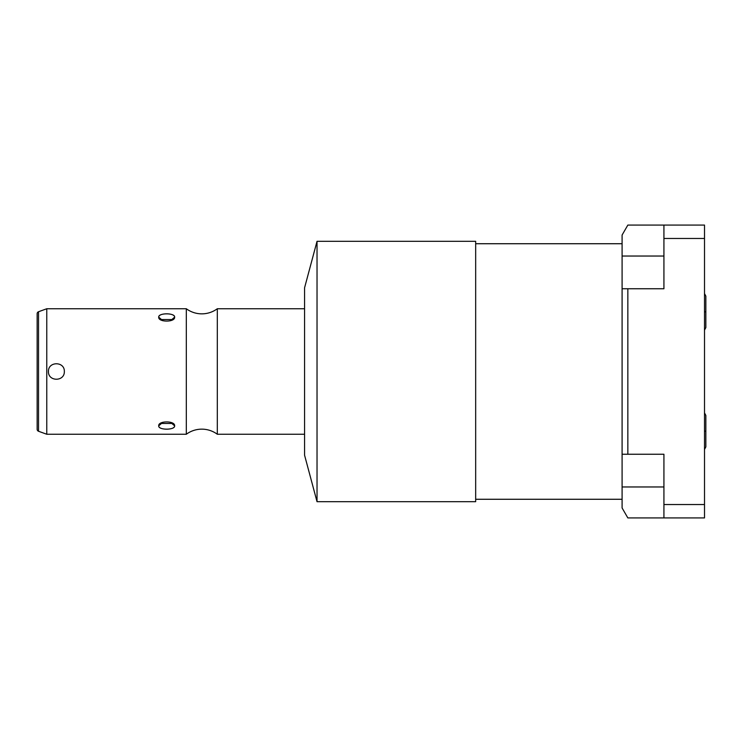 <?xml version="1.0" encoding="UTF-8"?>
<svg xmlns="http://www.w3.org/2000/svg" width="743" height="743" viewBox="0 0 743 743"><rect width="100%" height="100%" fill="white"/><g stroke="black" fill="none" stroke-linecap="round" stroke-linejoin="round"><path stroke-width="1.11" d="M622.095 235.029L622.095 507.971L622.095 486.962L663.926 486.962L622.095 486.962L622.095 288.748L627.844 288.748L627.844 454.252L663.926 454.252L663.926 504.534L663.926 454.252L622.095 454.252L627.844 454.252L627.844 288.748L622.095 288.748L622.095 235.029L627.844 225.073L622.095 235.029M622.095 499.268L475.669 499.268L622.095 499.268M475.669 243.732L622.095 243.732L475.669 243.732M475.669 241.308L475.669 501.692L317.029 501.692L475.669 501.692L475.669 241.308L317.029 241.308L304.565 287.829L317.029 241.308L317.029 501.692L304.565 455.171L317.029 501.692L317.029 241.308L475.669 241.308M304.565 455.171L304.565 287.829L304.565 455.171M304.565 434.256L217.318 434.256L217.318 308.744L304.565 308.744L217.318 308.744A26.107 26.107 0 0 1 186.307 308.744A26.107 26.107 0 0 0 217.318 308.744L217.318 434.256L304.565 434.256M217.318 434.256A26.107 26.107 0 0 0 186.307 434.256A26.107 26.107 0 0 1 217.318 434.256M186.307 308.744L186.307 434.256L46.772 434.256L46.772 308.744L186.307 308.744L186.307 434.256L46.772 434.256L38.525 431.256L38.525 311.744L46.772 308.744L46.772 434.256L38.525 431.256A2.09 2.09 0 0 1 37.15 429.287A2.09 2.09 0 0 0 38.525 431.256L38.525 311.744A2.09 2.09 0 0 0 37.15 313.713L37.15 429.287L37.15 313.713A2.09 2.09 0 0 1 38.525 311.744L46.772 308.744L186.307 308.744M174.624 317.15C175.302 312.775 158.073 312.747 158.723 317.15C158.045 322.369 175.274 322.397 174.624 317.15C174.846 312.71 158.5 312.71 158.723 317.15L162.875 320.744L158.723 317.15L160.312 319.546L173.035 319.546L174.624 317.15L170.472 320.744L174.624 317.15M174.624 425.85C175.302 420.631 158.073 420.603 158.723 425.85C158.045 430.225 175.274 430.253 174.624 425.85L173.035 423.454L160.312 423.454L158.723 425.85L162.875 422.256L158.723 425.85C158.5 430.29 174.846 430.29 174.624 425.85L170.472 422.256L174.624 425.85M64.344 371.5C64.715 361.228 48.119 361.191 48.444 371.5C48.081 381.772 64.66 381.818 64.344 371.5C64.715 361.228 48.119 361.191 48.444 371.5C48.081 381.772 64.66 381.818 64.344 371.5M704.513 330.096L705.85 327.57L705.85 311.846L704.513 311.846L705.85 311.846L705.85 296.113L704.513 293.587M704.513 225.073L704.513 517.927L663.926 517.927L663.926 504.534L704.513 504.534L704.513 238.466L663.926 238.466L663.926 225.073L704.513 225.073L704.513 238.466L663.926 238.466L663.926 225.073L704.513 225.073M663.926 288.748L663.926 238.466L663.926 288.748L627.844 288.748L663.926 288.748M627.844 225.073L663.926 225.073L627.844 225.073M663.926 256.038L622.095 256.038L663.926 256.038M627.844 517.927L622.095 507.971L627.844 517.927L663.926 517.927L627.844 517.927M704.513 504.534L704.513 517.927L663.926 517.927L663.926 504.534L704.513 504.534M704.513 449.413L705.85 446.887L705.85 431.154L704.513 431.154L705.85 431.154L705.85 415.43L704.513 412.904"/></g></svg>

